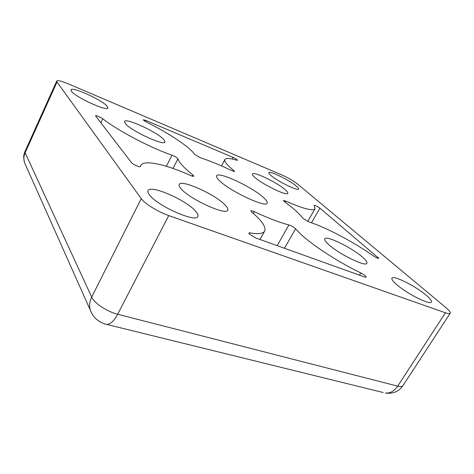 <?xml version="1.0" encoding="UTF-8"?>
<svg xmlns="http://www.w3.org/2000/svg" width="474" height="474" viewBox="0 0 474 474"><rect width="100%" height="100%" fill="white"/><g stroke="black" fill="none" stroke-linecap="round" stroke-linejoin="round"><path stroke-width="0.71" d="M163.808 139.534C157.51 132.205 125.574 117.445 124.484 121.498L125.361 123.613C130.848 130.8 164.531 146.336 165.011 142.028L163.808 139.534M362.634 257.258C352.111 247.778 326.136 235.086 324.797 238.855C324.293 239.82 325.484 241.633 328.375 244.3C338.229 253.697 365.898 267.295 366.864 263.295C367.38 262.205 365.969 260.19 362.634 257.258M225.517 205.408C216.387 194.998 181.151 178.894 179.231 184.475C178.793 185.358 179.338 186.709 180.872 188.522C188.883 198.825 226.56 216.049 227.745 210.142C228.243 209.111 227.502 207.535 225.517 205.408M285.366 189.855C277.586 182.774 253.276 170.996 252.458 173.982C252.174 174.539 252.855 175.57 254.491 177.075C261.743 184.054 287.315 196.467 287.783 193.303C288.079 192.681 287.274 191.532 285.366 189.855M359.458 275.175L360.809 272.947C338.015 261.98 311.928 244.916 300.232 233.658L295.586 228.806L284.489 248.269M229.38 166.682C225.731 163.186 224.238 160.781 224.913 159.465C225.962 157.895 229.884 158.144 236.668 160.212L237.468 160.271C237.13 159.572 235.643 158.6 232.995 157.362L145.601 120.337L143.302 119.798L143.48 120.159L146.608 122.162C169.04 133.307 189.831 147.088 194.69 154.447L200.443 157.765C209.751 160.787 220.214 165.088 231.827 170.676L234.671 171.499L229.38 166.682M192.314 176.132L192.906 174.989C188.51 171.499 185.044 168.371 182.508 165.616C180.002 162.866 178.479 160.603 177.94 158.808L173.016 168.46M426.221 295.237C415.597 286.083 393.213 274.896 391.962 278.179C391.423 279.216 392.934 281.307 396.501 284.447C406.621 293.548 430.422 305.529 431.405 302.068C431.938 300.901 430.214 298.626 426.221 295.237M196.046 211.665C187.508 200.686 150.335 184.214 148.048 190.661C147.586 191.603 148.001 192.948 149.304 194.696C156.61 205.603 196.366 223.213 197.854 216.434C198.387 215.332 197.788 213.744 196.046 211.665M107.266 106.348C102.775 100.328 71.841 86.179 70.958 89.859L71.408 91.221C75.188 97.111 107.61 111.888 107.918 107.977L107.266 106.348M296.398 186.14C289.685 180.274 269.422 170.344 268.841 172.684C268.616 173.134 269.25 174.011 270.731 175.309C277.083 181.098 298.235 191.478 298.573 189.008C298.798 188.516 298.075 187.556 296.398 186.14M264.113 198.114C253.56 187.674 218.236 170.948 216.636 175.83C216.209 176.684 216.974 178.111 218.941 180.126C228.355 190.4 266.293 208.382 267.14 203.139C267.609 202.149 266.601 200.472 264.113 198.114M360.809 272.947C364.186 274.748 365.969 276.146 366.159 277.16L364.547 277L255.67 237.93L249.33 234.085L248.832 233.018L249.952 232.864L249.294 234.049M259.983 239.477L264.67 231.081C266.275 227.093 261.968 220.766 251.747 212.097L250.876 210.859C251.202 210.533 252.304 210.794 254.177 211.647L253.229 213.371M307.727 221.465L315.014 208.744L314.12 205.307C315.37 205.349 317.307 206.297 319.92 208.157L378.785 258.3C377.956 258.478 376.149 257.666 373.352 255.853C353.077 241.663 325.934 227.36 308.817 221.891L302.845 218.283C299.426 213.691 293.305 208.163 284.483 201.693L283.369 200.472L285.621 201.035L285.028 202.096M168.738 215.587C158.061 211.931 144.647 203.63 141.246 198.624L57.004 82.032L56.708 81.054C57.686 80.118 61.543 81.054 68.28 83.851L281.906 174.977C288.198 177.803 293.465 180.861 297.696 184.149L445.69 307.43C449.139 310.34 450.644 312.277 450.199 313.249C449.731 313.889 448.137 313.741 445.418 312.799L168.738 215.587L117.665 314.25C106.934 311.631 94.279 303.206 91.683 297.044L25.128 152.788L57.004 82.032M264.67 231.081C263.194 233.706 258.289 234.298 249.952 232.864M277.189 245.651L288.927 224.937C279.678 222.561 268.094 218.129 254.177 211.647M288.927 224.937C291.599 225.849 293.821 227.141 295.586 228.806M315.014 208.744C312.864 211.291 303.064 208.72 285.621 201.035M140.375 166.611L140.417 166.552C140.156 167.701 132.69 164.389 131.434 162.558L95.487 115.792C96.98 115.62 99.392 116.61 102.722 118.749L100.778 122.855M166.38 166.291L172.009 155.182C150.596 147.876 118.044 130.783 102.722 118.749M172.009 155.182C175.084 156.42 177.057 157.629 177.94 158.808M192.906 174.989L193.83 176.204C193.534 176.518 192.468 176.287 190.631 175.493C165.764 164.371 143.705 159.335 140.748 165.521L140.44 166.481M141.246 198.624L91.683 297.044C89.497 301.523 89.017 305.866 90.244 310.073C93.188 317.651 98.681 322.433 106.715 324.417C110.383 324.352 114.033 320.963 117.665 314.25L397.71 386.15C400.494 386.843 402.23 386.689 402.93 385.7L450.199 313.249M445.418 312.799L397.71 386.15C394.232 391.169 390.09 393.461 385.291 393.035C392.845 394.036 398.729 391.589 402.93 385.7M56.708 81.054L25.004 151.467L25.128 152.788C23.706 156.053 23.504 159.329 24.518 162.612L25.691 165.236M378.009 257.269L377.494 258.117M311.501 222.798L319.92 208.157M232.995 157.362L232.124 159.003M145.109 121.344L145.601 120.337M233.593 171.404L233.996 170.646M91.861 313.622L24.518 162.612C22.728 154.334 24.624 153.594 24.334 153.256L25.004 151.467M105.115 324.02L383.116 392.502M221.512 165.918L224.913 159.465M140.15 166.724L140.748 165.521"/></g></svg>
